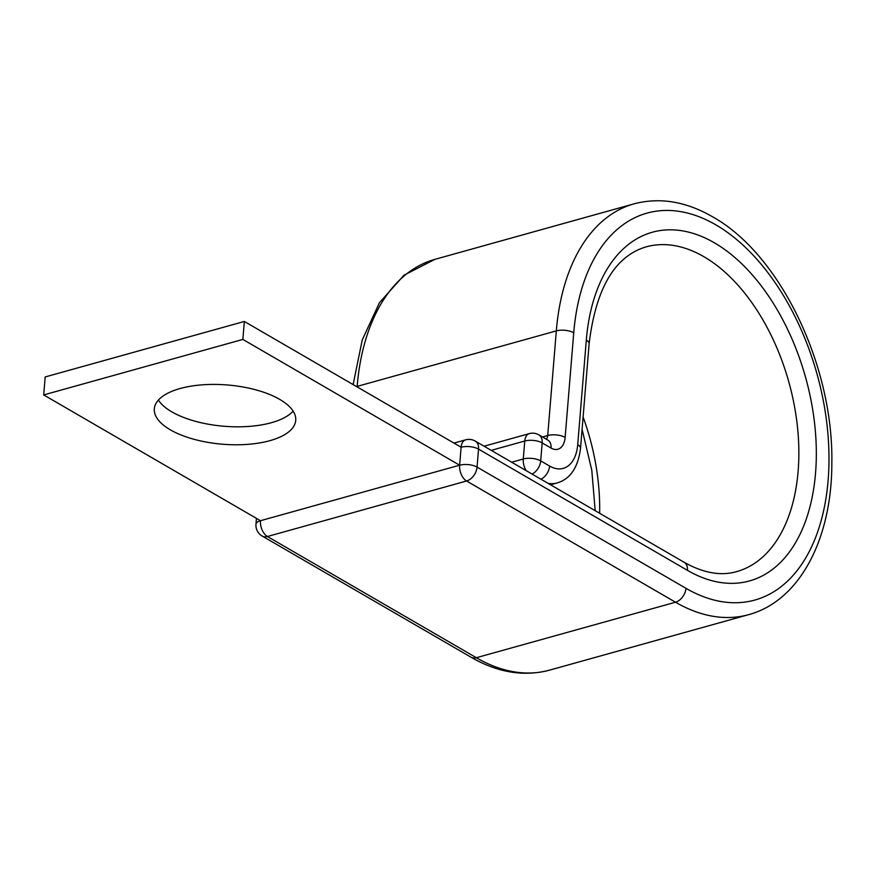 <?xml version="1.0" encoding="UTF-8"?>
<svg xmlns="http://www.w3.org/2000/svg" width="874" height="874" viewBox="0 0 874 874"><rect width="100%" height="100%" fill="white"/><g stroke="black" fill="none" stroke-linecap="round" stroke-linejoin="round"><path stroke-width="1.31" d="M293.129 411.151A70.947 29.727 4.7 0 1 238.657 426.818A70.947 29.727 4.7 0 1 171.839 411.862A70.947 29.727 4.7 0 1 158.38 400.074M170.364 429.833A70.947 29.727 -175.3 0 0 247.724 444.363A70.947 29.727 -175.3 0 0 295.718 420.416A70.947 29.727 -175.3 0 0 279.669 399.363A70.947 29.727 -175.3 0 0 202.298 384.833A70.947 29.727 -175.3 0 0 154.316 408.781A70.947 29.727 -175.3 0 0 170.364 429.833M684.124 562.288A12.411 8.456 120.1 0 1 687.456 570.351A180.973 108.66 74.4 0 0 815.54 473.085A180.973 108.66 74.4 0 0 714.386 242.808A180.973 108.66 74.4 0 0 586.312 340.084A12.411 5.2 -175.3 0 1 589.12 343.766C595.795 288.486 614.793 256.191 646.105 246.872A168.573 101.209 74.4 0 1 703.909 256.705A168.573 101.209 74.4 0 1 797.503 427.31A168.573 101.209 74.4 0 1 736.618 571.629C720.832 576.163 703.33 573.049 684.124 562.288L475.205 441.064A12.411 8.456 120.1 0 1 478.537 449.127L477.062 467.098A12.411 8.456 120.1 0 1 466.574 480.995A12.411 7.451 -105.6 0 1 459.637 465.208L461.122 447.237L244.338 321.457L45.175 376.956L43.7 394.928L242.863 339.418L244.338 321.457M242.863 339.418L459.637 465.208L260.485 520.707L43.7 394.928M599.64 513.267A168.573 101.209 74.4 0 0 583.1 416.996M471.031 657.226A12.411 8.456 120.1 0 0 476.341 657.718L267.422 536.505L466.574 480.995L675.504 602.219A213.245 128.041 74.4 0 0 748.614 614.662C799.808 600.897 831.775 538.799 831.829 463.712C833.807 366.534 780.569 254.454 712.529 216.774C685.97 201.424 659.837 197.109 634.12 203.828A213.245 128.041 74.4 0 0 556.323 330.885A12.411 5.2 -175.3 0 1 573.737 332.786A200.834 120.59 74.4 0 1 715.861 224.847A200.834 120.59 74.4 0 1 828.115 480.383A200.834 120.59 74.4 0 1 685.981 588.322A12.411 8.456 120.1 0 1 675.504 602.219L476.341 657.718A213.245 128.041 74.4 0 0 549.451 670.172C523.734 676.891 497.59 672.576 471.031 657.226L262.113 536.002A12.411 8.456 120.1 0 0 267.422 536.505A12.411 7.451 -105.6 0 1 260.485 520.707A12.411 5.2 4.7 0 0 255.973 524.258A12.411 12.411 0 0 0 262.113 536.002M573.737 332.786L565.139 437.415A19.851 11.919 -105.6 0 1 551.079 448.078A12.411 8.456 -59.9 0 0 547.747 440.015L538.843 434.848A12.411 8.456 120.1 0 1 542.175 442.91L540.7 460.882A12.411 8.456 120.1 0 1 532.069 474.058M551.079 448.078L542.175 442.91A12.411 5.2 -175.3 0 0 524.761 441.02L491.232 450.361M540.973 479.225A12.411 8.456 -59.9 0 0 549.604 466.05L540.7 460.882A12.411 5.2 -175.3 0 0 523.275 458.992L524.761 441.02A12.411 7.451 74.4 0 1 529.283 433.624L484.098 446.221M565.139 437.415A12.411 5.2 -175.3 0 0 547.714 435.514A7.451 4.468 -105.6 0 1 546.294 439.163M353.14 384.582L362.218 340.019L379.392 302.786L404.061 275.157L434.957 259.338A213.245 128.041 74.4 0 0 357.16 386.395L556.323 330.885L547.714 435.514L542.503 436.967M589.12 343.766L580.522 448.384C578.031 467.656 570.187 479.192 556.989 482.983A52.123 31.3 -105.6 0 1 548.085 483.344M580.522 448.384A12.411 5.2 -175.3 0 0 577.714 444.702A39.712 23.838 -105.6 0 1 549.604 466.05M356.57 386.57A12.411 5.2 -175.3 0 1 357.16 386.395L357.116 386.887M586.312 340.084L577.714 444.702M687.456 570.351L478.537 449.127A12.411 5.2 4.7 0 0 461.122 447.237A12.411 7.451 -105.6 0 1 465.645 439.841L453.977 443.096M685.981 588.322L477.062 467.098A12.411 5.2 4.7 0 0 459.637 465.208M511.672 462.226L523.275 458.992A12.411 7.451 -105.6 0 0 526.181 470.638M595.194 510.678L591.785 470.179L582.084 429.363M549.451 670.172L748.614 614.662M556.989 482.983L550.554 484.786M434.957 259.338L634.12 203.828M475.205 441.064A12.411 12.411 0 0 0 465.645 439.841M256.453 518.369L255.973 524.258M538.843 434.848A12.411 12.411 0 0 0 529.283 433.624"/></g></svg>
